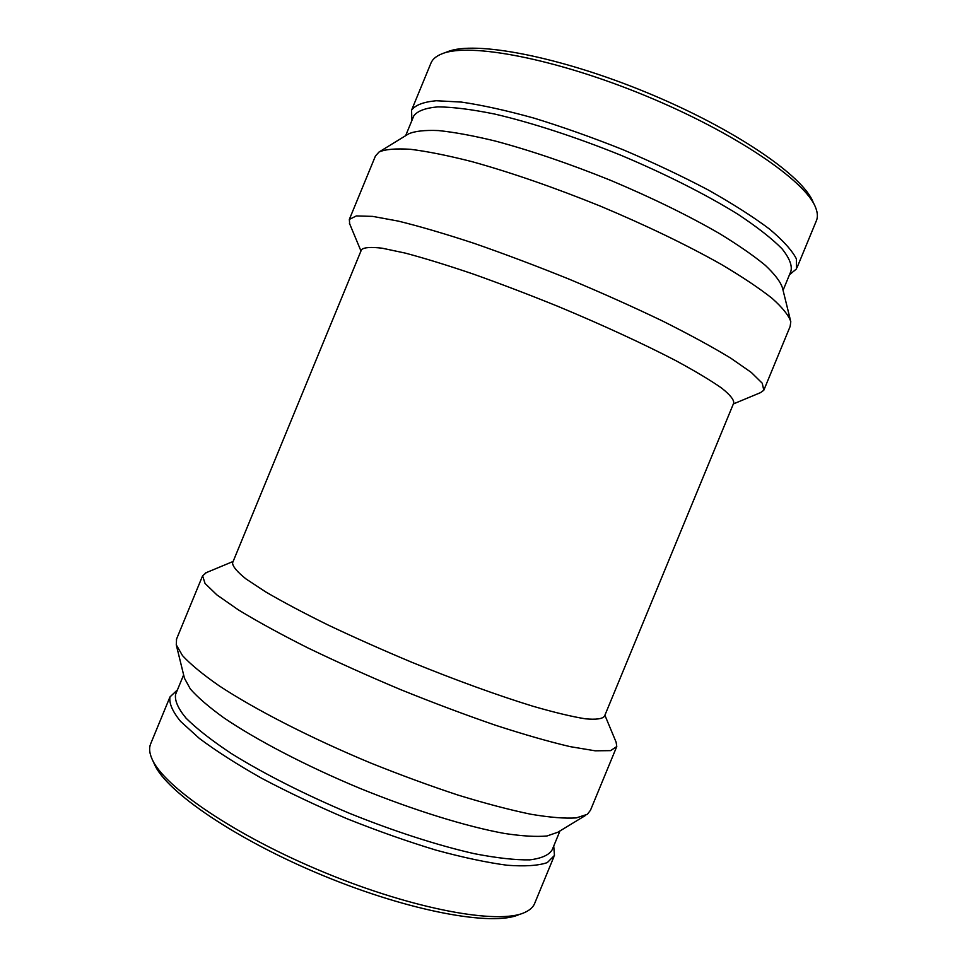 <?xml version="1.0" encoding="UTF-8"?>
<svg xmlns="http://www.w3.org/2000/svg" width="967" height="967" viewBox="0 0 967 967"><rect width="100%" height="100%" fill="white"/><g stroke="black" fill="none" stroke-linecap="round" stroke-linejoin="round"><path stroke-width="1.45" d="M813.211 202.429C803.71 176.284 734.521 128.671 646.548 92.469C558.612 56.159 474.483 40.578 447.576 51.722L442.475 53.632M797.05 267.569L816.063 221.503C817.937 217.732 817.804 213.127 815.664 207.7C806.115 181.288 735.391 132.745 645.291 95.66C555.239 58.491 469.321 42.463 442.161 53.741C436.455 55.953 432.757 58.975 431.077 62.819L430.811 63.447M789.471 274.773L796.518 268.862L796.421 258.926C792.178 250.574 783.21 240.626 769.514 229.07C753.112 216.777 732.648 203.723 708.134 189.919C681.723 176.006 653.354 162.601 623.026 149.704C592.372 137.471 562.637 126.931 533.82 118.071C506.345 110.456 482.207 105.125 461.392 102.079L436.19 100.737C423.473 101.934 415.254 105.089 411.567 110.19L411.857 119.775M783.065 290.305L790.885 271.34C792.408 265.562 789.423 258.008 781.94 248.688C771.751 238.438 757.076 226.967 737.942 214.275C706.357 194.693 665.308 173.927 620.705 155.167C575.8 137.024 531.681 122.688 494.85 114.082C471.884 109.416 452.882 107.011 437.87 106.878C425.407 107.978 417.381 110.987 413.791 115.907L413.574 116.439M790.317 319.739L782.496 287.997C780.526 281.796 774.76 274.205 765.199 265.224C753.426 255.53 738.087 244.929 719.206 233.398C687.888 215.327 651.613 197.606 610.358 180.237C568.826 163.483 530.315 150.381 494.838 140.928C472.936 135.634 454.152 132.189 438.474 130.569C424.851 129.989 414.891 131.089 408.582 133.881L408.4 133.99M764.16 389.387L790.124 326.483L790.801 321.685C788.794 315.484 782.557 307.711 772.113 298.344C759.18 288.142 742.245 276.828 721.297 264.402C686.485 244.808 646.077 225.347 600.072 206.007C553.753 187.296 511.047 172.501 471.944 161.634C447.914 155.518 427.438 151.408 410.528 149.305C395.938 148.362 385.458 149.244 379.064 151.976L375.401 156.074M733.361 403.94L760.546 392.626L763.809 390.245L762.25 383.234L751.286 372.44L730.641 358.08C712.196 346.875 689.471 334.522 662.48 320.984C633.53 307.083 602.634 293.231 569.805 279.439C536.745 266.07 504.883 254.067 474.241 243.394C445.183 233.833 419.896 226.399 398.368 221.117L372.694 216.39L356.352 215.931L349.329 219.412L349.703 223.909M361.501 249.691L232.551 562.867C232.624 566.457 237.12 571.811 246.029 578.955L265.647 591.877C282.848 601.933 303.723 613.005 328.284 625.105C354.514 637.531 382.303 649.897 411.652 662.214C455.82 680.212 498.368 695.624 533.095 706.285C554.575 712.486 571.993 716.656 585.349 718.807C596.131 719.786 602.514 718.916 604.508 716.184L733.699 403.106C734.146 399.903 730.182 394.935 721.769 388.178C710.721 380.43 695.358 371.231 675.691 360.582C643.454 343.829 602.332 324.864 558.273 306.503C528.756 294.536 500.326 283.694 472.972 273.951C447.032 265.151 424.428 258.189 405.185 253.076L382.231 248.217C370.929 246.863 364.027 247.347 361.501 249.691L361.38 249.982M604.895 715.242L616.112 742.173L616.777 746.512L610.636 750.634L595.152 750.803L570.3 746.669C549.28 741.762 524.428 734.642 495.72 725.323C465.369 714.867 433.7 702.973 400.701 689.652C367.859 675.836 336.842 661.887 307.639 647.793C280.333 634.038 257.222 621.37 238.293 609.826L216.85 594.874L205.04 583.452L202.599 575.8L206.334 572.621M616.402 747.406L590.511 810.165L587.392 814.299L576.284 817.901C565.066 818.662 549.897 817.441 530.75 814.226C509.5 809.814 485.301 803.444 458.177 795.128C429.856 785.772 400.628 775.051 370.494 762.939C310.395 737.906 254.998 709.464 219.038 685.736C202.683 674.325 190.499 664.281 182.497 655.602L176.272 644.844L176.574 639.018M585.615 815.374L557.79 832.261L546.984 835.984C536.359 836.963 522.24 836.129 504.617 833.481C466.771 826.652 413.779 810.298 359.724 788.274C305.826 765.804 256.158 739.852 223.631 717.671C208.812 706.937 197.715 697.388 190.342 688.987L184.443 678.218M559.966 830.943L552.23 849.691C549.171 854.997 541.677 858.394 529.759 859.868C515.254 860.098 496.736 858.019 474.205 853.656C437.966 845.46 394.234 831.378 349.413 813.283C304.835 794.523 263.52 773.552 231.427 753.595C211.906 740.625 196.797 728.84 186.111 718.227C178.109 708.545 174.604 700.616 175.571 694.439L175.789 693.895M553.728 846.065L554.466 855.42L547.31 862.6C538.365 865.683 524.948 866.565 507.046 865.235C486.715 862.528 462.988 857.475 435.863 850.09C407.337 841.423 377.783 831.004 347.201 818.807C316.886 805.898 288.408 792.408 261.779 778.338C236.988 764.329 216.173 751.021 199.335 738.401L180.599 721.418C172.489 711.458 168.947 703.299 169.974 696.941L177.299 689.991M553.922 856.738L534.981 902.646C533.579 906.828 530.073 910.128 524.465 912.582C498.537 924.694 414.432 909.609 324.997 872.693C235.525 835.875 163.701 786.691 152.085 759.095C149.462 753.257 148.942 748.289 150.514 744.191L150.779 743.55M519.025 914.577C493.339 926.531 410.975 911.857 323.643 875.8C236.274 839.852 166.022 791.622 154.502 764.329L152.242 759.446M431.077 62.819L411.567 110.19M413.791 115.907L405.644 135.67M408.582 133.881L379.064 151.976M375.595 155.627L349.329 219.412M360.969 250.973L349.389 223.159M233.132 561.464L205.536 572.947M202.599 575.8L176.381 639.477M184.492 678.399L176.272 644.844M183.633 674.869L175.571 694.439M169.974 696.941L150.514 744.191"/></g></svg>
